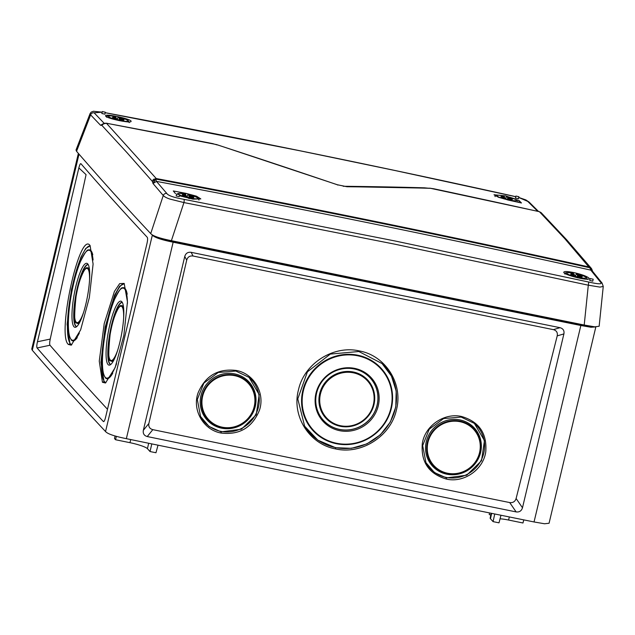 <?xml version="1.0" encoding="UTF-8"?>
<svg xmlns="http://www.w3.org/2000/svg" width="635" height="635" viewBox="0 0 635 635"><rect width="100%" height="100%" fill="white"/><g stroke="black" fill="none" stroke-linecap="round" stroke-linejoin="round"><path stroke-width="0.95" d="M129.199 122.642L128.294 120.698C126.643 119.825 127.968 119.666 118.126 117.038L117.308 118.991M115.594 117.919L115.507 118.324L115.602 117.785L113.133 116.935L116.197 117.769L114.943 116.395C108.775 115.443 106.037 115.745 106.72 117.292M120.904 119.594L123.42 120.325L120.364 119.491L121.571 120.841A10.017 1.492 13.4 0 0 127.873 120.594A10.017 1.492 13.4 0 0 118.166 117.07L119.364 118.404L121.999 118.753L120.285 118.737L119.634 120.698M123.087 119.872L123.452 119.428L120.285 118.737M123.452 119.428A5.937 0.889 -166.6 0 1 124.023 120.063L120.952 119.483M114.991 116.419A10.017 1.492 13.4 0 0 108.688 116.673A10.017 1.492 13.4 0 0 118.388 120.19L117.189 118.864L113.101 117.832A5.937 0.889 -166.6 0 1 112.506 117.324A5.937 0.889 -166.6 0 1 112.53 117.197L115.602 117.785M115.999 117.785L115.546 118.118M120.039 119.086L119.713 118.547M198.985 200.089L198.08 198.136C196.421 197.263 197.747 197.112 187.904 194.485L187.095 196.437M185.277 195.763L185.38 195.223L182.92 194.381L185.976 195.215L184.721 193.834L178.951 193.302L177.014 193.961M190.69 197.041L193.207 197.771L190.143 196.937L191.349 198.287A10.017 1.492 13.4 0 0 197.652 198.033A10.017 1.492 13.4 0 0 187.952 194.516L189.151 195.842L191.786 196.191L190.071 196.183L189.325 198.501M192.865 197.318L193.238 196.874L190.071 196.183M193.238 196.874A5.937 0.889 -166.6 0 1 193.802 197.509L190.738 196.921M179.602 194.874A10.017 1.492 13.4 0 0 188.174 197.636L186.976 196.31L182.888 195.278A5.937 0.889 -166.6 0 1 182.285 194.77A5.937 0.889 -166.6 0 1 182.316 194.643L185.38 195.223M185.777 195.231L185.333 195.564M189.825 196.532L189.5 195.985M517.557 202.12A11.557 1.722 13.4 0 0 517.604 202.001L516.707 200.057C515.048 199.176 516.374 199.025 506.532 196.398L505.714 198.35M504 197.271L503.912 197.683L504.007 197.136L501.539 196.294L504.603 197.128L503.349 195.755C497.189 194.802 494.443 195.104 495.125 196.652M509.318 198.953L511.834 199.684L508.77 198.85L509.976 200.2A10.017 1.492 13.4 0 0 516.279 199.946A10.017 1.492 13.4 0 0 506.579 196.429L507.778 197.755L510.413 198.104L508.698 198.096L508.048 200.025M511.492 199.231L511.858 198.787L508.698 198.096M511.858 198.787A5.937 0.889 -166.6 0 1 512.429 199.422L509.365 198.834M503.396 195.778A10.017 1.492 13.4 0 0 497.094 196.032A10.017 1.492 13.4 0 0 506.793 199.549L505.595 198.223L501.515 197.191A5.937 0.889 -166.6 0 1 500.912 196.683A5.937 0.889 -166.6 0 1 500.944 196.556L504.007 197.136M504.404 197.144L503.96 197.477M508.452 198.445L508.127 197.898M587.391 279.448L586.486 277.495C584.835 276.622 586.161 276.471 576.31 273.844L575.5 275.796M573.786 274.717L573.691 275.122L573.794 274.582L571.325 273.741L574.389 274.574L573.135 273.193C566.968 272.248 564.229 272.542 564.912 274.09M579.096 276.4L581.612 277.13L578.548 276.296L579.755 277.646A10.017 1.492 13.4 0 0 586.065 277.392A10.017 1.492 13.4 0 0 576.358 273.868L577.556 275.201L580.192 275.55L578.477 275.542L577.739 277.828M581.279 276.669L581.644 276.233L578.477 275.542M581.644 276.233A5.937 0.889 -166.6 0 1 582.216 276.868L579.144 276.281M573.183 273.225A10.017 1.492 13.4 0 0 566.872 273.471A10.017 1.492 13.4 0 0 576.58 276.995L575.381 275.661L571.294 274.637A5.937 0.889 -166.6 0 1 570.698 274.13A5.937 0.889 -166.6 0 1 570.722 274.002L573.794 274.582M574.191 274.582L573.738 274.923M578.231 275.892L577.906 275.344M584.208 325.025L588.304 285.186L599.932 287.099L603.25 286.448L599.146 326.255L594.765 326.834L584.208 325.025A24390.318 3641.908 -166.6 0 1 171.386 240.681C159.607 238.292 152.718 235.934 150.717 233.601A24390.318 3641.908 13.4 0 1 76.549 151.297L76.017 150.019L90.067 113.617L90.614 114.871L76.549 151.297M563.412 321.532L563.316 321.937M588.962 278.106L589.137 278.614C589.248 281.432 562.451 274.558 563.817 272.129C564.483 271.193 567.968 271.383 574.278 272.685C581.977 274.51 586.875 276.32 588.962 278.106M184.031 199.342C173.887 197.564 168.14 195.604 166.799 193.445L156.48 181.388A14000.337 13620.456 -52.6 0 1 590.78 270.121L600.416 282.043C602.964 284.401 598.964 284.377 588.431 281.972L394.779 240.927L184.031 199.342A3.096 0.619 -79.3 0 1 183.936 202.573L171.386 240.681M175.506 193.635A14028.309 2899.624 -79.5 0 0 173.299 190.96A14021.61 13584.626 -45.3 0 1 185.864 193.334L196.477 196.183L200.827 198.906L192.937 199.136L179.395 195.739M589.74 280.432L592.709 281.146M176.625 194.016L179.634 194.731L176.625 194.016L176.157 195.977L179.157 196.604M590.217 278.574L593.201 279.233L590.217 278.574M518.874 196.715L515.89 196.056L518.874 196.715M105.315 112.22L102.322 111.554L105.315 112.22M515.89 196.056L515.453 198.033L518.43 198.731L518.898 196.771M105.227 112.72L300.482 150.892L395.708 170.664L515.731 196.715M518.731 197.477L527.764 201.406L537.726 211.304M104.315 123.317A14000.337 13401.643 146.4 0 0 104.124 123.277L94.139 112.816L102.179 112.173L93.432 111.26L91.17 112.133L90.075 113.594M427.784 188.15L424.45 187.825A14007.544 7378.613 112.4 0 0 343.225 186.277M519.184 200.668A14028.309 2972.737 102.6 0 1 521.478 202.986A14021.61 13511.546 141 0 0 508.992 200.239L498.443 197.255L494.014 194.762L505.722 195.905L519.184 200.668L518.739 202.382M102.322 111.554L101.854 113.53L104.854 114.141M105.727 116.189L105.537 115.76C105.251 113.3 132.429 119.293 131.056 121.388C131.358 123.587 107.601 118.721 105.727 116.189M592.55 271.288L564.825 238.712L539.409 211.709L541.107 212.622L566.674 239.784L591.241 268.264M217.019 144.891L212.638 143.597A14002.345 13403.564 -33.6 0 0 106.418 123.238L156.25 178.546A14002.345 13622.409 127.4 0 1 589.24 267.01L591.637 268.835M592.415 271.129L590.78 270.121L590.082 268.034L591.756 269.042L591.423 268.502M590.725 268.74L592.257 270.32L591.685 268.915M589.383 267.668A14001.861 13621.941 127.4 0 0 156.408 179.205L155.742 179.292A2.786 2.381 -155.8 0 0 153.329 179.467L152.376 181.419L155.281 179.776L152.995 183.491L156.48 181.388L155.742 179.292L155.281 179.776M156.408 179.205A2.786 0.579 -79.4 0 0 156.25 178.546L153.329 179.467M103.648 123.5L100.552 125.285L101.83 125.333L126.936 152.575L152.376 181.419L152.995 183.491L163.266 195.493L150.717 233.601M104.18 123.333L100.552 125.285L90.614 114.871A3.096 3 -43.9 0 1 94.139 112.816M104.235 123.333L101.83 125.333L103.584 123.531M106.331 123.214L104.338 123.309M103.259 123.904L106.41 123.261M216.321 144.526A14009.481 11521.392 85.3 0 1 337.185 184.721L337.868 185.087M106.339 123.198L216.567 144.566L337.439 184.769L346.456 186.642L430.078 188.214A2.786 2.326 91.6 0 1 430.649 188.317A14009.481 7379.637 -67.6 0 0 347.067 186.746L337.185 184.721M425.323 188.079L424.45 187.825M430.649 188.317L433.856 188.793M433.665 188.754A2.786 0.587 102 0 1 433.753 188.746A2.786 0.587 102 0 1 433.824 188.785A14002.345 13403.564 -33.6 0 1 539.409 211.709A2.786 0.595 102.5 0 0 539.337 211.661A2.786 0.595 102.5 0 0 539.25 211.669M166.799 193.445A3.096 2.977 -40.3 0 0 163.266 195.493C164.409 196.786 166.608 197.969 169.87 199.057L183.936 202.573L394.668 244.15L588.304 285.186A3.096 0.675 -77.6 0 0 588.431 281.972M592.415 271.121L602.075 283.075L603.25 286.433M184.356 244.086L184.253 244.483M595.868 326.787L549.061 523.256L544.52 523.764L534.043 521.962A24387.739 3641.527 -166.6 0 1 126.349 438.666C114.498 436.269 107.561 433.895 105.545 431.546A24387.739 3641.527 13.4 0 1 32.298 350.258L31.75 349.052L78.367 153.392M595.813 326.922L590.939 327.255L580.85 325.501L534.043 521.962M151.987 234.696A24387.739 3641.527 13.4 0 0 152.352 235.085C154.368 237.427 161.306 239.8 173.157 242.197A24387.739 3641.527 13.4 0 0 580.85 325.501M184.761 256.445C185.745 253.278 187.873 251.904 191.143 252.325A24387.739 3641.527 13.4 0 0 560.006 327.684C563.142 328.565 564.444 330.637 563.904 333.907L557.212 335.883C557.816 332.629 556.546 330.549 553.395 329.644A24379.999 3640.368 -166.6 0 1 193.048 256.016C189.778 255.603 187.658 256.992 186.698 260.183L148.868 423.474L143.343 430.308L184.761 256.445L186.698 260.183M148.868 423.474C148.36 426.712 149.677 428.768 152.821 429.649L147.249 436.547A24387.739 3641.527 13.4 0 0 516.12 511.905C519.374 512.318 521.502 510.937 522.478 507.77L563.904 333.907M147.249 436.547C144.105 435.658 142.804 433.578 143.343 430.308M78.859 167.918L86.066 174.649L50.236 339.074C49.57 342.328 49.49 344.384 49.99 345.242L37.084 347.972C36.592 347.115 36.711 345.043 37.441 341.781L78.859 167.918C79.661 164.743 80.367 163.362 80.97 163.751A24387.739 3641.527 13.4 0 0 147.249 237.299C147.788 238.173 147.701 240.244 146.979 243.515L105.553 417.378C104.751 420.545 104.013 421.926 103.354 421.521L104.227 421.108M103.759 421.592L103.354 421.521A24387.739 3641.527 13.4 0 1 37.084 347.972M523.796 519.882L522.962 522.986L508.587 520.041A15.47 2.31 13.4 0 0 500.055 518.811M148.661 443.254L147.447 448.667L150.035 451.541L155.964 452.747L158.02 445.183M490.784 515.08L489.228 514.548L489.529 512.929M147.447 448.667A15.47 2.31 13.4 0 0 129.961 442.682L115.578 439.745L116.308 436.356M150.035 451.541L151.789 443.897M491.633 513.358L490.49 518.763L493.077 521.629L499.007 522.835L500.975 515.255M490.49 518.763A21.661 3.238 -166.6 0 1 490.172 517.993L491.165 513.263M115.038 436.007L114.514 438.563L115.578 439.745M493.077 521.629L494.736 513.985M49.99 345.242A24376.848 3639.899 13.4 0 0 107.49 409.273M90.091 245.586L93.099 264.025L89.344 297.617L80.621 329.922L71.215 345.178L68.342 344.432C56.602 334.923 79.74 229.918 90.091 245.586L89.845 245.324M124.182 283.416L127.452 301.871L123.857 335.399L115.11 367.681L105.481 383.008L102.433 382.27L99.258 361.109L104.219 323.612L114.411 291.449L119.666 283.631L124.182 283.416M50.236 339.074L37.441 341.781M71.588 344.734L69.977 343.805L67.104 324.318L71.493 289.322L80.796 257.429L85.733 248.428L90.067 245.888M71.803 344.741A50.252 10.39 100.5 0 1 70.945 293.378A50.252 10.39 100.5 0 1 90.218 245.943M92.773 254.81A46.291 9.565 -79.5 0 0 92.527 253.865A46.291 9.565 -79.5 0 0 88.392 249.984C87.233 249.372 84.59 253.206 80.478 261.501C76.946 270.097 73.97 280.733 71.557 293.418C69.175 306.451 68.104 317.683 68.358 327.128C68.263 332.645 69.342 337.05 71.588 340.32A46.291 9.565 -79.5 0 0 77.264 337.606M73.93 326.707A32.528 6.723 -79.5 0 0 75.819 327.176A32.528 6.723 -79.5 0 0 87.376 296.934A32.528 6.723 -79.5 0 0 87.749 263.914A32.528 6.723 -79.5 0 0 87.614 263.771A32.528 6.723 -79.5 0 0 75.16 289.481A32.528 6.723 -79.5 0 0 73.93 326.707M88.217 264.581A31.559 6.525 -79.5 0 0 88.146 264.565A31.559 6.525 -79.5 0 0 75.914 294.394A31.559 6.525 -79.5 0 0 76.605 326.628A31.559 6.525 -79.5 0 0 76.676 326.636A31.552 6.525 -79.5 0 1 76.216 294.449A31.552 6.525 -79.5 0 1 88.225 264.604M76.351 322.747A28.138 5.818 -79.5 0 0 76.525 322.913L76.787 323.144A28.313 5.85 -79.5 0 0 79.867 322.001M89.527 270.058A28.313 5.85 -79.5 0 0 87.066 267.883L86.741 268.002C86.511 265.62 78.899 277.265 76.057 296.466C74.128 314.889 74.279 323.699 76.525 322.913A28.138 5.818 -79.5 0 0 80.875 319.826M105.751 382.572L104.069 381.643L100.917 362.109L105.18 327.081L114.57 295.196L119.626 286.21L124.103 283.71M105.934 382.587A50.252 10.39 100.5 0 1 104.553 381.706A50.252 10.39 100.5 0 1 105.704 327.755A50.252 10.39 100.5 0 1 124.285 283.774M105.402 377.881A46.291 9.565 -79.5 0 0 105.68 378.158A46.291 9.565 -79.5 0 0 112.744 373.237M127.191 294.211A46.291 9.565 -79.5 0 0 125.063 288.528A46.291 9.565 -79.5 0 0 122.484 287.814C121.325 287.203 118.689 291.044 114.57 299.331C111.038 307.935 108.061 318.572 105.656 331.248C103.267 344.281 102.195 355.521 102.449 364.966C102.354 370.483 103.434 374.88 105.68 378.158M108.021 364.538A32.528 6.723 -79.5 0 0 109.911 365.006A32.528 6.723 -79.5 0 0 121.468 334.772A32.528 6.723 -79.5 0 0 121.841 301.752A32.528 6.723 -79.5 0 0 121.706 301.609A32.528 6.723 -79.5 0 0 109.252 327.319A32.528 6.723 -79.5 0 0 108.021 364.538M122.309 302.419A31.559 6.525 -79.5 0 0 122.237 302.403A31.559 6.525 -79.5 0 0 110.498 329.684A31.559 6.525 -79.5 0 0 109.72 363.887A31.559 6.525 -79.5 0 0 110.696 364.458A31.559 6.525 -79.5 0 0 110.768 364.466A31.552 6.525 -79.5 0 1 110.014 363.934A31.552 6.525 -79.5 0 1 110.696 330.263A31.552 6.525 -79.5 0 1 122.317 302.435M123.777 310.285A28.138 5.818 100.5 0 0 122.396 306.268A28.138 5.818 100.5 0 0 120.833 305.84L121.158 305.721A28.313 5.85 100.5 0 1 123.619 307.888M113.959 359.839A28.313 5.85 100.5 0 1 110.879 360.974L110.617 360.751A28.138 5.818 100.5 0 1 110.442 360.577M191.143 252.325L193.048 256.016M152.821 429.649A24376.848 3639.899 13.4 0 0 509.699 502.563C512.929 502.991 515.072 501.642 516.112 498.507L557.212 335.883M335.582 448.905C309.261 444.246 291.433 415.917 298.474 389.874C304.109 363.537 333.454 344.9 359.315 350.925C385.635 355.592 403.447 383.889 396.407 409.94C390.763 436.269 361.442 454.938 335.582 448.905L335.542 447.699L317.817 440.134L304.649 426.18L297.775 398.883L307.419 371.832L330.303 354.092L358.838 351.504L382.056 363.561L391.446 376.071L396.184 391.049L395.795 406.94L390.334 422.037L380.333 434.808L366.951 443.865L351.433 448.326L335.542 447.699M221.107 433.046C203.406 429.943 191.968 410.115 198.041 392.986C205.264 375.817 218.011 368.308 236.268 370.459C253.984 373.555 265.422 393.382 259.342 410.52C252.119 427.696 239.371 435.205 221.107 433.046L221.083 431.848L209.058 426.466L200.573 416.52L197.302 399.478L203.875 383.08L218.218 372.491L235.807 371.038L249.047 377.373L259.199 394.613L256.238 414.75L241.435 429.212L221.083 431.848M446.461 479.092C428.919 473.908 420.862 462.137 422.291 443.77C424.696 425.879 444.278 412.409 461.621 416.504C479.147 421.688 487.196 433.459 485.759 451.81C483.354 469.694 463.796 483.171 446.461 479.092L446.413 477.885L434.411 472.535L425.942 462.613L422.672 445.587L429.244 429.181L443.579 418.552L461.145 417.076L474.353 423.386L484.473 440.595L481.505 460.724L466.733 475.21L446.413 477.885M560.006 327.684L553.395 329.644M522.478 507.77L516.112 498.507M516.12 511.905L509.699 502.563M304.387 425.744A50.165 48.339 141 0 0 304.562 426.029A50.165 48.339 141 0 0 377.484 437.039A50.165 48.339 141 0 0 381.937 363.426M346.718 444.603A46.172 44.49 -39 0 1 307.84 378A46.172 44.49 -39 0 1 386.667 375.777A46.172 44.49 -39 0 1 346.718 444.603M339.59 430.665A32.496 31.313 -39 0 1 323.937 378.444A32.496 31.313 -39 0 1 377.857 389.461A32.496 31.313 -39 0 1 339.59 430.665M354.203 368.959A31.567 30.416 -39 0 1 368.808 376.539A31.567 30.416 -39 0 1 374.031 413.298A31.567 30.416 -39 0 1 339.55 429.458A31.567 30.416 -39 0 1 320.119 415.925A31.567 30.416 -39 0 1 321.85 381.77A31.567 30.416 -39 0 1 354.203 368.959M368.776 376.507A31.552 30.409 -39 0 1 373.952 413.242A31.552 30.409 -39 0 1 339.495 429.379A31.552 30.409 -39 0 1 320.096 415.885M340.241 426.275A28.313 27.289 141 0 0 373.594 390.366A28.313 27.289 141 0 0 326.612 380.77A28.313 27.289 141 0 0 340.241 426.275M200.477 416.33A31.623 30.472 141 0 0 247.229 424.767A31.623 30.472 141 0 0 248.936 377.285M234.688 373.896A28.313 27.289 -39 0 1 255.238 406.575A28.313 27.289 -39 0 1 221.544 428.173A28.313 27.289 -39 0 1 200.985 395.494A28.313 27.289 -39 0 1 234.688 373.896M425.823 462.391A31.623 30.472 141 0 0 446.111 477.385A31.623 30.472 141 0 0 481.036 460.478A31.623 30.472 141 0 0 474.266 423.315M460.026 419.941A28.313 27.289 141 0 0 426.672 455.843A28.313 27.289 141 0 0 473.654 465.447A28.313 27.289 141 0 0 460.026 419.941M120.023 120.777L120.364 119.491L120.039 120.777M115.094 118.237L115.205 117.745M120.118 118.951L119.674 120.706M120.785 118.888L120.626 119.499M116.181 117.785L116.038 118.435M118.824 120.531L119.364 118.404M119.443 120.658L119.896 118.872M184.769 193.865A10.017 1.492 13.4 0 0 178.625 194.27M190.151 196.953L189.73 198.58M184.88 195.683L184.983 195.191M189.905 196.39L189.365 198.509M190.564 196.326L190.413 196.945M188.516 198.334L189.151 195.842M189.135 198.461L189.674 196.318M508.778 198.866L508.452 200.12L508.77 198.85M503.507 197.596L503.611 197.104M508.532 198.31L508.095 200.041M509.191 198.239L509.032 198.858M507.246 199.842L507.778 197.755M507.857 199.985L508.302 198.231M578.556 276.312L578.136 277.924L578.548 276.296M573.286 275.042L573.397 274.542M578.31 275.749L577.786 277.844M578.977 275.685L578.818 276.304M574.373 274.582L574.231 275.233M576.937 277.638L577.556 275.201M577.548 277.789L578.08 275.669M591.749 326.422A14.383 2.151 -166.6 0 1 581.763 325.271M591.907 326.446L581.739 325.279L171.585 241.102A14.978 2.238 -166.6 0 1 160.695 238.188M582.041 324.58L581.739 325.279L171.371 241.427A14.383 2.151 -166.6 0 1 156.909 237.03M185.539 194.723L185.864 193.334M518.739 197.453L525.883 199.922L529.177 202.168A3.096 2.992 134.3 0 0 527.764 201.406M105.235 112.689L106.037 112.839C241.157 138.176 375.96 165.711 510.453 195.469A3.096 0.635 102.5 0 1 510.532 195.509M602.075 283.075A3.096 2.984 141.5 0 0 600.416 282.043M171.688 240.736L581.93 324.937A14.978 2.238 -166.6 0 0 589.963 326.12M173.157 242.197L126.349 438.666M152.352 235.085L105.545 431.546M79.018 154.146L32.298 350.258M509.333 516.946L508.587 520.041M130.715 439.563L129.961 442.682M68.342 344.432L69.977 343.805M93.083 260.009A45.752 9.454 -79.5 0 0 92.091 254.294A45.752 9.454 -79.5 0 0 70.644 298.744A45.752 9.454 -79.5 0 0 79.375 333.034M89.686 272.447A28.138 5.818 -79.5 0 0 89.678 272.383A28.138 5.818 -79.5 0 0 86.741 268.002M89.535 280.472A27.599 5.707 -79.5 0 0 89.241 272.772A27.599 5.707 -79.5 0 0 80.018 280.059A27.599 5.707 -79.5 0 0 74.708 317.389A27.599 5.707 -79.5 0 0 83.614 312.285M102.433 382.27L104.069 381.643M127.437 303.308A45.752 9.454 -79.5 0 0 124.65 288.988A45.752 9.454 -79.5 0 0 103.314 347.099A45.752 9.454 -79.5 0 0 116.57 363.672M114.967 357.664A28.138 5.818 100.5 0 1 110.617 360.751C108.371 361.537 108.22 352.719 110.149 334.296C112.99 315.095 120.602 303.451 120.833 305.84M123.627 318.302A27.599 5.707 -79.5 0 0 121.983 306.729A27.599 5.707 -79.5 0 0 112.347 324.009A27.599 5.707 -79.5 0 0 109.085 357.084A27.599 5.707 -79.5 0 0 117.705 350.123M359.315 350.925L358.838 351.504M346.773 444.143A45.633 43.974 141 0 0 386.263 376.118A45.633 43.974 141 0 0 308.348 378.309A45.633 43.974 141 0 0 346.773 444.143M340.336 426.164A28.138 27.114 -39 0 1 324.525 383.707A28.138 27.114 -39 0 1 370.657 384.199A28.138 27.114 -39 0 1 350.837 426.283A28.138 27.114 -39 0 1 340.336 426.164M350.814 425.831A27.599 26.599 141 0 0 368.292 381.802A27.599 26.599 141 0 0 321.651 390.168A27.599 26.599 141 0 0 350.814 425.831M236.268 370.459L235.807 371.038M222.012 427.641A27.424 26.424 -39 0 1 202.105 395.986A27.424 26.424 -39 0 1 234.736 375.079A27.424 26.424 -39 0 1 254.643 406.725A27.424 26.424 -39 0 1 222.012 427.641M234.664 375.658A26.884 25.908 141 0 0 203.002 409.75A26.884 25.908 141 0 0 247.61 418.862A26.884 25.908 141 0 0 234.664 375.658M461.621 416.504L461.145 417.076M460.073 421.116A27.424 26.424 141 0 0 427.006 452.501A27.424 26.424 141 0 0 467.797 469.773A27.424 26.424 141 0 0 469.63 425.164A27.424 26.424 141 0 0 460.073 421.116M447.524 473.226A26.884 25.908 141 0 0 479.52 452.723A26.884 25.908 141 0 0 460.002 421.696A26.884 25.908 141 0 0 428.006 442.198A26.884 25.908 141 0 0 447.524 473.226M116.197 117.769L116.03 118.523M190.143 196.937L189.714 198.58M185.285 195.77L185.372 195.358M574.389 274.566L574.223 275.32M592.733 281.202L593.201 279.233M589.732 280.432L590.193 278.511M179.181 196.659L179.634 194.731M104.878 114.189L105.331 112.276M529.177 202.168L538.567 211.495M430.07 188.214L539.329 211.661L541.107 212.622M103.584 123.515L104.235 123.317M510.453 195.469L515.739 196.691M592.257 270.351L592.717 271.677M171.394 241.435L161.766 238.927L156.734 236.966"/></g></svg>
